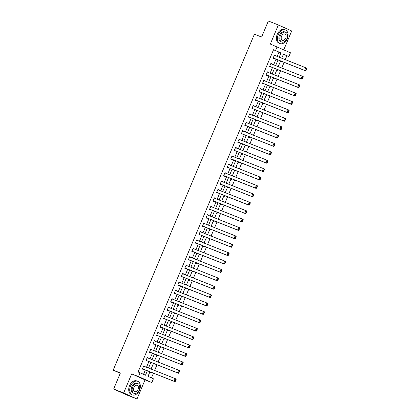 <?xml version="1.0" encoding="UTF-8"?>
<svg xmlns="http://www.w3.org/2000/svg" width="420" height="420" viewBox="0 0 420 420"><rect width="100%" height="100%" fill="white"/><g stroke="black" fill="none" stroke-linecap="round" stroke-linejoin="round"><path stroke-width="0.63" d="M149.935 371.789L148.013 376.362L153.421 378.798L151.835 382.573L138.495 376.556L140.081 372.787L145.488 375.223L147.357 370.771M145.031 379.885L131.691 373.868L123.653 392.983L113.647 389.03L126.987 395.047L136.994 399L145.031 379.885L151.835 382.573M283.799 49.765L291.701 30.97L278.36 24.953L270.322 44.069L290.467 52.773L288.881 56.543L283.474 54.107L281.746 58.212M285.264 59.603L286.881 55.755L288.881 56.543M151.457 377.916L153.452 373.175M154.602 370.44L156.98 364.775M158.13 362.04L160.514 356.375M161.663 353.64L164.047 347.975M165.197 345.24L167.575 339.57M168.725 336.835L171.108 331.17M172.258 328.435L174.641 322.77M175.791 320.035L178.169 314.37M179.319 311.635L181.703 305.97M182.852 303.235L185.236 297.565M186.386 294.83L188.764 289.165M189.913 286.43L192.297 280.765M193.447 278.03L195.83 272.365M196.98 269.63L199.358 263.965M200.508 261.23L202.892 255.559M204.041 252.824L206.425 247.16M207.575 244.424L209.953 238.76M211.103 236.024L213.486 230.359M214.636 227.624L217.014 221.959M218.169 219.224L220.547 213.554M221.697 210.819L224.081 205.154M225.23 202.419L227.609 196.754M228.764 194.019L231.142 188.354M232.291 185.619L234.675 179.954M235.825 177.219L238.203 171.549M239.358 168.814L241.736 163.149M242.886 160.414L245.27 154.749M246.419 152.014L248.797 146.349M249.953 143.614L252.331 137.949M253.481 135.214L255.864 129.544M257.014 126.808L259.392 121.144M260.547 118.409L262.925 112.744M264.075 110.008L266.459 104.344M267.608 101.609L269.987 95.944M271.136 93.209L273.52 87.539M274.669 84.803L277.053 79.139M278.203 76.403L280.581 70.739M281.731 68.003L284.114 62.339M123.653 392.983L136.994 399M113.647 389.03L120.393 372.981L113.19 370.135L254.405 34.204L261.608 37.049L268.354 21L278.36 24.953M113.19 370.135L120.251 373.322M286.881 55.755L283.437 54.201M280.355 61.525L281.19 61.898L281.447 61.283M276.827 69.925L277.657 70.297L277.914 69.683M273.294 78.325L274.129 78.703L274.386 78.089M269.761 86.725L270.596 87.103L270.853 86.489M266.233 95.13L267.062 95.503L267.32 94.889M262.7 103.53L263.534 103.903L263.791 103.289M259.166 111.93L260.001 112.303L260.258 111.689M255.638 120.33L256.468 120.708L256.725 120.094M252.105 128.73L252.94 129.108L253.197 128.494M248.572 137.135L249.407 137.508L249.664 136.894M245.044 145.535L245.873 145.908L246.136 145.294M241.511 153.935L242.345 154.313L242.603 153.694M237.977 162.335L238.812 162.713L239.069 162.099M234.449 170.735L235.279 171.113L235.541 170.499M230.916 179.141L231.751 179.513L232.008 178.899M227.383 187.541L228.218 187.913L228.475 187.299M223.855 195.941L224.684 196.319L224.947 195.699M220.322 204.341L221.156 204.719L221.414 204.104M216.788 212.741L217.623 213.119L217.88 212.504M213.26 221.146L214.09 221.519L214.352 220.904M209.727 229.546L210.562 229.918L210.819 229.304M206.194 237.946L207.029 238.324L207.286 237.704M202.666 246.346L203.495 246.724L203.758 246.109M199.133 254.746L199.967 255.124L200.225 254.51M195.599 263.151L196.434 263.524L196.691 262.909M192.071 271.551L192.901 271.924L193.163 271.31M188.538 279.951L189.373 280.329L189.63 279.709M185.005 288.351L185.84 288.729L186.097 288.115M181.477 296.751L182.306 297.129L182.569 296.515M177.944 305.156L178.778 305.529L179.035 304.915M174.41 313.556L175.245 313.929L175.502 313.315M170.882 321.956L171.712 322.334L171.974 321.715M167.349 330.356L168.184 330.734L168.441 330.12M163.816 338.756L164.651 339.134L164.908 338.52M160.288 347.161L161.117 347.534L161.38 346.92M156.755 355.562L157.589 355.934L157.847 355.32M153.221 363.962L154.056 364.34L154.313 363.72M149.693 372.362L150.523 372.74L150.785 372.125M277.174 56.406L278.948 52.175L273.541 49.739L138.075 371.994L140.081 372.787M143.525 374.341L145.357 369.978M146.507 367.243L148.89 361.578M150.04 358.843L152.423 353.178M153.573 350.443L155.951 344.778M157.101 342.043L159.484 336.378M160.634 333.637L163.018 327.973M164.167 325.238L166.546 319.573M167.696 316.838L170.079 311.173M171.229 308.438L173.607 302.773M174.762 300.038L177.14 294.373M178.29 291.632L180.673 285.968M181.823 283.232L184.202 277.568M185.357 274.832L187.735 269.168M188.885 266.432L191.268 260.767M192.418 258.032L194.796 252.368M195.951 249.627L198.329 243.962M199.479 241.227L201.863 235.562M203.012 232.827L205.391 227.162M206.546 224.427L208.924 218.762M210.073 216.027L212.457 210.362M213.607 207.622L215.985 201.957M217.14 199.222L219.518 193.557M220.668 190.822L223.052 185.157M224.201 182.422L226.579 176.757M227.729 174.022L230.113 168.357M231.263 165.617L233.646 159.952M234.796 157.216L237.174 151.552M238.324 148.816L240.707 143.152M241.857 140.416L244.241 134.752M245.39 132.017L247.769 126.352M248.918 123.611L251.302 117.947M252.452 115.211L254.835 109.547M255.985 106.811L258.363 101.147M259.513 98.411L261.896 92.746M263.046 90.011L265.43 84.347M266.579 81.606L268.957 75.941M270.107 73.206L272.491 67.541M273.641 64.806L276.024 59.141M275.242 55.64L274.433 55.01L273.079 58.238L273.977 58.648L274.092 58.38M271.709 64.045L270.905 63.41L269.546 66.644L270.449 67.048L270.559 66.78M268.18 72.445L267.372 71.809L266.012 75.044L266.915 75.448L267.031 75.18M264.647 80.845L263.839 80.215L262.484 83.444L263.382 83.848L263.498 83.58M261.114 89.245L260.311 88.615L258.951 91.844L259.854 92.253L259.964 91.98M257.586 97.645L256.778 97.015L255.418 100.243L256.321 100.653L256.436 100.385M254.053 106.05L253.244 105.415L251.89 108.649L252.788 109.053L252.903 108.785M250.52 114.45L249.716 113.815L248.357 117.049L249.26 117.453L249.37 117.185M246.992 122.85L246.183 122.22L244.823 125.449L245.726 125.858L245.842 125.585M243.458 131.25L242.65 130.62L241.295 133.849L242.193 134.258L242.309 133.985M239.925 139.655L239.122 139.02L237.762 142.249L238.665 142.658L238.775 142.391M236.397 148.055L235.589 147.42L234.229 150.654L235.132 151.058L235.247 150.791M232.864 156.455L232.055 155.82L230.701 159.054L231.599 159.458L231.714 159.191M229.331 164.855L228.527 164.225L227.167 167.454L228.071 167.864L228.181 167.591M225.803 173.255L224.994 172.625L223.634 175.854L224.537 176.264L224.653 175.991M222.269 181.66L221.461 181.025L220.106 184.254L221.004 184.663L221.12 184.396M218.736 190.06L217.933 189.425L216.573 192.659L217.476 193.064L217.586 192.796M215.208 198.46L214.4 197.825L213.04 201.059L213.943 201.464L214.058 201.196M211.675 206.861L210.866 206.231L209.512 209.459L210.41 209.869L210.525 209.596M208.142 215.261L207.338 214.631L205.978 217.859L206.882 218.269L206.992 217.996M204.614 223.666L203.805 223.031L202.445 226.265L203.348 226.669L203.464 226.401M201.08 232.066L200.272 231.43L198.917 234.665L199.815 235.069L199.93 234.801M197.547 240.466L196.744 239.831L195.384 243.065L196.287 243.469L196.397 243.201M194.019 248.866L193.21 248.236L191.851 251.465L192.754 251.874L192.869 251.601M190.486 257.266L189.677 256.636L188.323 259.865L189.221 260.274L189.336 260.001M186.953 265.671L186.149 265.036L184.79 268.27L185.692 268.674L185.803 268.406M183.424 274.071L182.616 273.436L181.256 276.67L182.159 277.074L182.275 276.806M179.891 282.471L179.083 281.836L177.728 285.07L178.626 285.474L178.742 285.206M176.358 290.871L175.555 290.241L174.195 293.47L175.098 293.879L175.208 293.606M172.83 299.271L172.022 298.641L170.662 301.87L171.565 302.279L171.68 302.006M169.297 307.676L168.488 307.041L167.134 310.275L168.032 310.679L168.147 310.411M165.764 316.076L164.96 315.441L163.601 318.675L164.504 319.079L164.614 318.812M162.236 324.476L161.427 323.841L160.067 327.075L160.97 327.479L161.086 327.212M158.702 332.876L157.894 332.246L156.539 335.475L157.437 335.885L157.553 335.612M155.169 341.276L154.366 340.646L153.006 343.875L153.909 344.284L154.019 344.012M151.641 349.681L150.833 349.046L149.473 352.28L150.376 352.685L150.491 352.417M148.108 358.082L147.299 357.446L145.945 360.68L146.843 361.084L146.958 360.817M144.575 366.481L143.771 365.846L142.411 369.08L143.315 369.485L143.425 369.217M131.691 373.868L138.495 376.556M273.541 49.739L275.541 50.526L277.127 46.757M280.597 60.947L278.219 66.612M277.069 69.347L274.685 75.017M273.536 77.752L271.152 83.417M270.002 86.153L267.624 91.817M266.474 94.552L264.091 100.217M262.941 102.953L260.558 108.617M259.408 111.353L257.029 117.023M255.88 119.758L253.496 125.423M252.347 128.158L249.963 133.823M248.813 136.558L246.435 142.222M245.285 144.958L242.902 150.623M241.752 153.358L239.369 159.028M238.219 161.763L235.841 167.428M234.691 170.163L232.307 175.828M231.158 178.563L228.774 184.228M227.624 186.963L225.246 192.628M224.096 195.363L221.713 201.033M220.563 203.768L218.179 209.433M217.03 212.168L214.652 217.833M213.502 220.568L211.118 226.233M209.969 228.968L207.585 234.633M206.435 237.368L204.057 243.038M202.907 245.774L200.524 251.438M199.374 254.173L196.991 259.838M195.841 262.574L193.463 268.238M192.313 270.974L189.929 276.638M188.78 279.379L186.401 285.044M185.246 287.779L182.868 293.444M181.718 296.179L179.335 301.844M178.185 304.579L175.807 310.244M174.652 312.979L172.274 318.644M171.124 321.384L168.74 327.049M167.591 329.784L165.212 335.449M164.057 338.184L161.679 343.849M160.529 346.584L158.146 352.249M156.996 354.984L154.618 360.649M153.463 363.389L151.084 369.054M279.174 57.194L280.954 52.967L275.541 50.526M148.507 368.036L150.89 362.371M152.04 359.635L154.423 353.971M155.573 351.23L157.952 345.566M159.101 342.83L161.485 337.166M162.635 334.43L165.018 328.766M166.168 326.03L168.546 320.366M169.696 317.63L172.079 311.966M173.229 309.225L175.613 303.56M176.762 300.825L179.141 295.16M180.29 292.425L182.674 286.76M183.823 284.025L186.207 278.36M187.357 275.625L189.735 269.96M190.885 267.22L193.268 261.555M194.418 258.82L196.802 253.155M197.951 250.42L200.329 244.755M201.479 242.02L203.863 236.355M205.013 233.62L207.396 227.955M208.546 225.215L210.924 219.55M212.074 216.815L214.457 211.15M215.607 208.415L217.991 202.75M219.14 200.015L221.519 194.35M222.668 191.615L225.052 185.95M226.202 183.209L228.585 177.544M229.735 174.809L232.113 169.145M233.263 166.409L235.646 160.745M236.796 158.009L239.179 152.345M240.329 149.609L242.708 143.945M243.857 141.204L246.241 135.539M247.391 132.804L249.774 127.139M250.924 124.404L253.302 118.739M254.452 116.004L256.835 110.339M257.985 107.604L260.368 101.939M261.518 99.199L263.897 93.534M265.046 90.799L267.43 85.134M268.579 82.399L270.963 76.734M272.113 73.999L274.491 68.334M275.641 65.599L278.024 59.929M278.948 52.175L280.954 52.967M274.418 55.052L275.336 55.414M270.884 63.452L271.803 63.819M267.356 71.857L268.275 72.219M263.823 80.257L264.742 80.619M260.29 88.657L261.209 89.019M256.762 97.057L257.68 97.419M253.228 105.457L254.147 105.824M249.695 113.862L250.614 114.224M246.167 122.262L247.086 122.624M242.634 130.662L243.553 131.024M239.101 139.062L240.02 139.424M235.573 147.462L236.492 147.829M232.04 155.867L232.958 156.23M228.506 164.267L229.425 164.63M224.978 172.667L225.897 173.03M221.445 181.067L222.364 181.429M217.912 189.467L218.831 189.835M214.384 197.873L215.303 198.235M210.851 206.273L211.769 206.635M207.317 214.672L208.236 215.035M203.789 223.072L204.708 223.435M200.256 231.472L201.175 231.84M196.723 239.878L197.642 240.24M193.195 248.278L194.114 248.64M189.661 256.678L190.58 257.04M186.128 265.078L187.047 265.44M182.6 273.478L183.519 273.845M179.067 281.883L179.986 282.245M175.534 290.283L176.453 290.645M172.006 298.683L172.924 299.045M168.472 307.083L169.391 307.445M164.939 315.488L165.863 315.851M161.411 323.888L162.33 324.25M157.878 332.288L158.797 332.651M154.345 340.688L155.269 341.05M150.817 349.088L151.736 349.456M147.284 357.494L148.202 357.856M143.75 365.894L144.674 366.256M274.323 55.277L306.731 68.135L306.81 68.617L306.453 68.455L305.66 70.34L306.017 70.502L306.81 68.617M273.173 58.013L305.597 70.823L304.7 70.418L305.828 67.725L306.453 68.455M273.189 57.971L304.7 70.418L305.66 70.34M305.597 70.823L306.017 70.502M287.228 38.813A7.303 4.94 111.6 0 0 285.406 29.988A7.303 4.94 111.6 0 0 278.213 34.75A7.303 4.94 111.6 0 0 280.04 43.575A7.303 4.94 111.6 0 0 287.228 38.813M285.406 29.988L284.403 29.594A7.303 4.94 111.6 0 0 277.216 34.356A7.303 4.94 111.6 0 0 279.038 43.181L280.04 43.575M281.71 42.037L280.791 41.675A5.261 3.56 -68.4 0 1 279.479 35.317A5.261 3.56 -68.4 0 1 284.655 31.894L285.574 32.256A5.261 3.56 111.6 0 0 280.397 35.684A5.261 3.56 111.6 0 0 281.71 42.037A5.261 3.56 111.6 0 0 286.886 38.609A5.261 3.56 111.6 0 0 285.574 32.256M281.552 36.204A3.392 2.294 111.6 0 0 282.397 40.299A3.392 2.294 111.6 0 0 285.731 38.089A3.392 2.294 111.6 0 0 284.886 33.994A3.392 2.294 111.6 0 0 281.552 36.204M139.54 390.154A7.303 4.94 111.6 0 0 137.718 381.323A7.303 4.94 111.6 0 0 130.525 386.085A7.303 4.94 111.6 0 0 132.347 394.91A7.303 4.94 111.6 0 0 139.54 390.154M137.718 381.323L136.715 380.93A7.303 4.94 111.6 0 0 129.528 385.691A7.303 4.94 111.6 0 0 131.35 394.517L132.347 394.91M134.022 393.372L133.103 393.01A5.261 3.56 -68.4 0 1 131.791 386.657A5.261 3.56 -68.4 0 1 136.967 383.229L137.886 383.591A5.261 3.56 111.6 0 0 132.71 387.019A5.261 3.56 111.6 0 0 134.022 393.372A5.261 3.56 111.6 0 0 139.198 389.944A5.261 3.56 111.6 0 0 137.886 383.591M133.864 387.539A3.392 2.294 111.6 0 0 134.71 391.634A3.392 2.294 111.6 0 0 138.043 389.424A3.392 2.294 111.6 0 0 137.198 385.329A3.392 2.294 111.6 0 0 133.864 387.539M270.79 63.677L303.198 76.535L303.282 77.023L302.92 76.86L302.127 78.745L302.489 78.908L303.282 77.023M269.64 66.418L302.069 79.228L301.166 78.818L302.3 76.125L302.92 76.86M269.661 66.371L301.166 78.818L302.127 78.745M302.069 79.228L302.489 78.908M267.257 72.083L299.67 84.934L299.749 85.423L299.387 85.26L298.594 87.145L298.956 87.308L299.749 85.423M266.107 74.818L298.536 87.628L297.633 87.218L298.767 84.53L299.387 85.26M266.128 74.776L297.633 87.218L298.594 87.145M298.536 87.628L298.956 87.308M263.728 80.483L296.137 93.335L296.216 93.823L295.858 93.66L295.066 95.545L295.423 95.708L296.216 93.823M262.579 83.218L295.003 96.028L294.105 95.623L295.234 92.93L295.858 93.66M262.595 83.176L294.105 95.623L295.066 95.545M295.003 96.028L295.423 95.708M260.195 88.883L292.604 101.735L292.688 102.223L292.325 102.06L291.532 103.945L291.895 104.108L292.688 102.223M259.046 91.618L291.475 104.428L290.572 104.023L291.706 101.33L292.325 102.06M259.067 91.576L290.572 104.023L291.532 103.945M291.475 104.428L291.895 104.108M256.662 97.283L289.076 110.14L289.154 110.623L288.792 110.46L287.999 112.345L288.362 112.508L289.154 110.623M255.512 100.018L287.942 112.828L287.038 112.424L288.173 109.73L288.792 110.46M255.533 99.976L287.038 112.424L287.999 112.345M287.942 112.828L288.362 112.508M253.134 105.688L285.542 118.54L285.621 119.028L285.264 118.865L284.471 120.75L284.828 120.913L285.621 119.028M251.984 108.423L284.408 121.233L283.51 120.823L284.639 118.13L285.264 118.865M252 108.376L283.51 120.823L284.471 120.75M284.408 121.233L284.828 120.913M249.601 114.088L282.009 126.94L282.093 127.428L281.731 127.265L280.938 129.15L281.3 129.313L282.093 127.428M248.451 116.823L280.88 129.633L279.977 129.224L281.111 126.536L281.731 127.265M248.472 116.781L279.977 129.224L280.938 129.15M280.88 129.633L281.3 129.313M246.067 122.488L278.481 135.34L278.56 135.828L278.197 135.665L277.405 137.55L277.767 137.713L278.56 135.828M244.918 125.223L277.347 138.033L276.444 137.629L277.578 134.935L278.197 135.665M244.939 125.181L276.444 137.629L277.405 137.55M277.347 138.033L277.767 137.713M242.54 130.888L274.948 143.74L275.026 144.228L274.669 144.065L273.877 145.95L274.234 146.113L275.026 144.228M241.39 133.623L273.814 146.433L272.916 146.029L274.045 143.335L274.669 144.065M241.406 133.581L272.916 146.029L273.877 145.95M273.814 146.433L274.234 146.113M239.006 139.288L271.415 152.145L271.498 152.628L271.136 152.465L270.344 154.355L270.706 154.513L271.498 152.628M237.857 142.023L270.286 154.833L269.383 154.429L270.517 151.736L271.136 152.465M237.878 141.981L269.383 154.429L270.344 154.355M270.286 154.833L270.706 154.513M235.478 147.693L267.887 160.545L267.965 161.033L267.603 160.871L266.81 162.755L267.173 162.918L267.965 161.033M234.323 150.428L266.752 163.238L265.85 162.829L266.984 160.136L267.603 160.871M234.344 150.381L265.85 162.829L266.81 162.755M266.752 163.238L267.173 162.918M231.945 156.093L264.353 168.945L264.432 169.433L264.075 169.271L263.282 171.155L263.639 171.318L264.432 169.433M230.795 158.828L263.219 171.638L262.322 171.229L263.45 168.541L264.075 169.271M230.811 158.786L262.322 171.229L263.282 171.155M263.219 171.638L263.639 171.318M228.412 164.493L260.82 177.345L260.904 177.833L260.542 177.671L259.749 179.555L260.111 179.718L260.904 177.833M227.262 167.228L259.691 180.038L258.788 179.634L259.922 176.941L260.542 177.671M227.283 167.186L258.788 179.634L259.749 179.555M259.691 180.038L260.111 179.718M224.884 172.893L257.292 185.745L257.371 186.233L257.009 186.071L256.216 187.955L256.578 188.118L257.371 186.233M223.729 175.628L256.158 188.438L255.255 188.034L256.389 185.341L257.009 186.071M223.75 175.586L255.255 188.034L256.216 187.955M256.158 188.438L256.578 188.118M221.351 181.293L253.759 194.15L253.838 194.633L253.481 194.476L252.688 196.361L253.045 196.518L253.838 194.633M220.201 184.028L252.625 196.844L251.727 196.434L252.856 193.741L253.481 194.476M220.216 183.986L251.727 196.434L252.688 196.361M252.625 196.844L253.045 196.518M217.817 189.698L250.226 202.55L250.309 203.039L249.947 202.876L249.155 204.761L249.517 204.923L250.309 203.039M216.667 192.434L249.097 205.244L248.194 204.834L249.328 202.141L249.947 202.876M216.689 192.386L248.194 204.834L249.155 204.761M249.097 205.244L249.517 204.923M214.289 198.098L246.697 210.95L246.776 211.439L246.414 211.276L245.621 213.161L245.984 213.323L246.776 211.439M213.134 200.834L245.564 213.644L244.661 213.234L245.795 210.546L246.414 211.276M213.155 200.791L244.661 213.234L245.621 213.161M245.564 213.644L245.984 213.323M210.756 206.498L243.164 219.35L243.243 219.839L242.886 219.676L242.093 221.56L242.45 221.723L243.243 219.839M209.606 209.234L242.03 222.043L241.133 221.639L242.261 218.946L242.886 219.676M209.622 209.191L241.133 221.639L242.093 221.56M242.03 222.043L242.45 221.723M207.223 214.898L239.631 227.75L239.715 228.239L239.353 228.076L238.56 229.96L238.922 230.123L239.715 228.239M206.073 217.634L238.502 230.444L237.599 230.039L238.733 227.346L239.353 228.076M206.094 217.591L237.599 230.039L238.56 229.96M238.502 230.444L238.922 230.123M203.695 223.298L236.103 236.156L236.182 236.639L235.82 236.481L235.027 238.366L235.389 238.529L236.182 236.639M202.54 226.034L234.969 238.849L234.066 238.439L235.2 235.746L235.82 236.481M202.561 225.992L234.066 238.439L235.027 238.366M234.969 238.849L235.389 238.529M200.161 231.703L232.57 244.555L232.649 245.044L232.291 244.881L231.499 246.766L231.856 246.928L232.649 245.044M199.012 234.439L231.436 247.249L230.538 246.839L231.667 244.146L232.291 244.881M199.028 234.392L230.538 246.839L231.499 246.766M231.436 247.249L231.856 246.928M196.628 240.103L229.037 252.956L229.121 253.444L228.758 253.281L227.966 255.166L228.328 255.328L229.121 253.444M195.478 242.839L227.908 255.649L227.005 255.239L228.139 252.551L228.758 253.281M195.5 242.797L227.005 255.239L227.966 255.166M227.908 255.649L228.328 255.328M193.1 248.504L225.509 261.356L225.587 261.844L225.225 261.681L224.432 263.566L224.794 263.728L225.587 261.844M191.945 251.239L224.375 264.049L223.472 263.644L224.606 260.951L225.225 261.681M191.966 251.197L223.472 263.644L224.432 263.566M224.375 264.049L224.794 263.728M189.567 256.904L221.975 269.756L222.054 270.244L221.697 270.081L220.904 271.966L221.261 272.129L222.054 270.244M188.417 259.639L220.841 272.449L219.944 272.044L221.072 269.351L221.697 270.081M188.433 259.597L219.944 272.044L220.904 271.966M220.841 272.449L221.261 272.129M186.034 265.303L218.442 278.161L218.526 278.644L218.164 278.486L217.371 280.371L217.733 280.534L218.526 278.644M184.884 268.039L217.313 280.854L216.41 280.445L217.544 277.751L218.164 278.486M184.905 267.997L216.41 280.445L217.371 280.371M217.313 280.854L217.733 280.534M182.506 273.709L214.914 286.561L214.993 287.049L214.631 286.886L213.838 288.771L214.2 288.934L214.993 287.049M181.356 276.444L213.78 289.254L212.877 288.844L214.011 286.151L214.631 286.886M181.372 276.397L212.877 288.844L213.838 288.771M213.78 289.254L214.2 288.934M178.972 282.109L211.381 294.961L211.459 295.449L211.103 295.286L210.31 297.171L210.667 297.334L211.459 295.449M177.823 284.844L210.247 297.654L209.349 297.25L210.478 294.556L211.103 295.286M177.839 284.802L209.349 297.25L210.31 297.171M210.247 297.654L210.667 297.334M175.439 290.509L207.847 303.361L207.931 303.849L207.569 303.686L206.777 305.571L207.139 305.734L207.931 303.849M174.29 293.244L206.719 306.054L205.816 305.65L206.95 302.957L207.569 303.686M174.31 293.202L205.816 305.65L206.777 305.571M206.719 306.054L207.139 305.734M171.911 298.909L204.32 311.761L204.398 312.249L204.036 312.086L203.243 313.971L203.606 314.134L204.398 312.249M170.762 301.644L203.185 314.454L202.283 314.05L203.416 311.356L204.036 312.086M170.777 301.602L202.283 314.05L203.243 313.971M203.185 314.454L203.606 314.134M168.378 307.309L200.786 320.166L200.865 320.654L200.508 320.492L199.715 322.376L200.072 322.539L200.865 320.654M167.228 310.044L199.652 322.859L198.755 322.45L199.883 319.756L200.508 320.492M167.244 310.002L198.755 322.45L199.715 322.376M199.652 322.859L200.072 322.539M164.845 315.714L197.253 328.566L197.337 329.054L196.975 328.892L196.182 330.776L196.544 330.939L197.337 329.054M163.695 318.449L196.124 331.259L195.221 330.85L196.355 328.156L196.975 328.892M163.716 318.402L195.221 330.85L196.182 330.776M196.124 331.259L196.544 330.939M161.317 324.114L193.725 336.966L193.804 337.454L193.441 337.292L192.649 339.176L193.011 339.339L193.804 337.454M160.167 326.849L192.591 339.659L191.688 339.255L192.822 336.562L193.441 337.292M160.183 326.807L191.688 339.255L192.649 339.176M192.591 339.659L193.011 339.339M157.784 332.514L190.192 345.366L190.271 345.854L189.913 345.692L189.121 347.576L189.478 347.739L190.271 345.854M156.634 335.249L189.058 348.059L188.16 347.655L189.289 344.962L189.913 345.692M156.65 335.207L188.16 347.655L189.121 347.576M189.058 348.059L189.478 347.739M154.25 340.914L186.659 353.766L186.743 354.254L186.38 354.092L185.588 355.976L185.95 356.139L186.743 354.254M153.101 343.649L185.53 356.459L184.627 356.055L185.761 353.362L186.38 354.092M153.122 343.607L184.627 356.055L185.588 355.976M185.53 356.459L185.95 356.139M150.722 349.314L183.131 362.171L183.209 362.659L182.847 362.497L182.054 364.381L182.416 364.544L183.209 362.659M149.572 352.049L181.997 364.865L181.094 364.455L182.228 361.762L182.847 362.497M149.588 352.007L181.094 364.455L182.054 364.381M181.997 364.865L182.416 364.544M147.189 357.719L179.597 370.571L179.676 371.06L179.319 370.897L178.526 372.781L178.883 372.944L179.676 371.06M146.039 360.455L178.469 373.264L177.566 372.855L178.694 370.162L179.319 370.897M146.055 360.407L177.566 372.855L178.526 372.781M178.469 373.264L178.883 372.944M143.656 366.119L176.064 378.971L176.148 379.459L175.786 379.297L174.993 381.181L175.355 381.344L176.148 379.459M142.506 368.855L174.935 381.665L174.032 381.26L175.166 378.567L175.786 379.297M142.527 368.812L174.032 381.26L174.993 381.181M174.935 381.665L175.355 381.344"/></g></svg>
